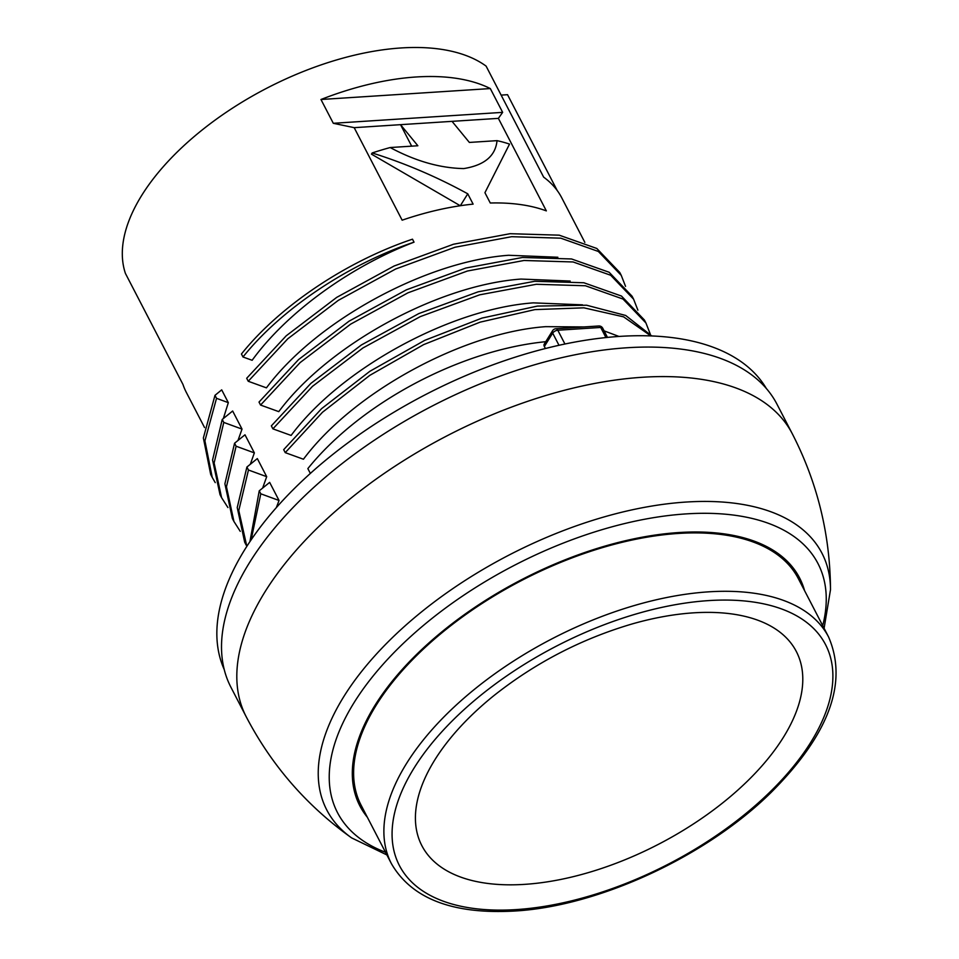 <?xml version="1.0" encoding="UTF-8"?>
<svg xmlns="http://www.w3.org/2000/svg" width="959" height="959" viewBox="0 0 959 959"><rect width="100%" height="100%" fill="white"/><g stroke="black" fill="none" stroke-linecap="round" stroke-linejoin="round"><path stroke-width="1.44" d="M792.266 433.708L776.97 404.183A307.527 157 152.6 0 0 627.198 347.745A307.527 157 152.6 0 0 324.394 478.05A307.527 157 152.6 0 0 230.915 687.231L246.211 716.757A307.527 157 -27.4 0 1 339.702 507.563A307.527 157 -27.4 0 1 642.506 377.259A307.527 157 -27.4 0 1 792.266 433.708C817.44 482.653 830.182 534.654 830.494 589.677A278.889 142.388 152.6 0 0 830.494 589.677A278.889 142.388 152.6 0 0 686.153 502.048A278.889 142.388 152.6 0 0 685.901 502.06A278.889 142.388 152.6 0 0 387.388 642.578A278.889 142.388 152.6 0 0 351.629 837.902L386.885 854.937M766.373 388.551A305.453 155.945 152.6 0 0 619.79 336.393A305.453 155.945 152.6 0 0 322.152 463.161A305.453 155.945 152.6 0 0 224.238 669.562M545.743 341.704A211.939 108.211 152.6 0 0 307.851 468.615L310.356 473.434M557.179 190.469L507.539 94.689L501.125 95.109M584.846 242.387L561.734 197.794A211.424 107.935 152.6 0 0 543.645 177.139L486.093 66.099A211.424 107.935 152.6 0 0 401.21 47.95A211.424 107.935 152.6 0 0 305.921 70.463A211.424 107.935 152.6 0 0 125.413 273.411L182.965 384.451A211.424 107.935 152.6 0 0 186.322 392.387L204.543 427.534M320.965 99.496A211.424 107.935 -27.4 0 1 416.266 76.972A211.424 107.935 -27.4 0 1 490.313 88.564L320.965 99.496L333.3 123.291L354.183 127.667L402.145 220.186A211.424 107.935 152.6 0 1 473.111 204.123L467.764 193.814L460.344 205.717M467.764 193.814C437.052 176.947 405.189 163.33 372.176 152.96A211.424 107.935 152.6 0 1 390.181 147.542C415.439 161.112 439.965 168.125 463.748 168.58C484.415 165.26 495.515 155.945 497.038 140.649A211.424 107.935 152.6 0 1 509.529 144.102L484.93 192.699L490.277 203.008A211.424 107.935 152.6 0 1 546.342 210.884L498.38 118.365L502.648 112.359L490.313 88.564M248.237 381.262L287.772 338.803L338.287 300.371L395.623 269.023L455.046 247.23L511.65 236.693L560.775 238.168L598.356 251.462L621.264 275.389L619.718 272.404L596.798 248.465L559.217 235.171L510.104 233.696L453.499 244.233L394.065 266.027L336.729 297.374L286.214 335.806L246.691 378.278L248.237 381.262L266.434 387.856C316.578 320.486 426.323 261.184 508.678 255.274L557.85 257.252M633.599 299.172L632.053 296.199L609.133 272.26L571.552 258.966L522.439 257.492L465.822 268.029L406.4 289.822L349.064 321.169L298.549 359.601L259.014 402.073L260.56 405.058L278.769 411.639C328.853 344.329 438.707 284.943 521.013 279.069L570.173 281.047M272.895 428.853L312.43 386.393L362.946 347.961L420.282 316.614L479.704 294.821L536.309 284.284L585.422 285.758L623.002 299.04L645.922 322.967L644.376 319.97L621.456 296.043L583.875 282.761L534.75 281.287L478.145 291.824L418.723 313.617L361.387 344.964L310.872 383.396L271.349 425.868L272.895 428.853L291.104 435.434C341.272 368.04 451.09 308.738 533.348 302.864L582.509 304.842M651.796 335.95L625.676 315.463L586.548 305.214L537.412 306.089L482.065 318.064L424.741 340.349L369.85 371.301L321.589 408.654L283.684 449.663L285.231 452.636L303.44 459.229C353.691 391.787 463.317 332.581 545.683 326.659L584.031 326.935M604.098 330.867L618.987 336.453M228.326 402.66L221.697 389.857L214.984 395.336L203.368 437.951L210.692 474.429L212.239 477.414L204.914 440.84L216.53 398.321L228.326 402.66L223.339 418.544M242.028 429.105L232.653 411.003L222.236 419.443L223.783 422.428L242.028 429.105L237.976 440.481M254.363 452.888L244.989 434.799L234.571 443.238L236.118 446.223L254.363 452.888L250.311 464.276M266.698 476.683L257.324 458.594L246.907 467.033L248.453 470.006L266.698 476.683L262.646 488.059M279.033 500.478L269.659 482.389L259.242 490.828L260.788 493.801L279.033 500.478L276.336 507.623M412.49 239.187L414.036 242.171C350.407 266.518 287.005 312.226 252.145 360.284L242.987 356.988L241.44 354.003C280.136 305.549 347.302 261.016 412.49 239.187M390.181 147.542L417.86 145.756L400.526 124.67L354.183 127.667M497.038 140.649L469.371 142.435L452.037 121.349L400.526 124.67L411.663 146.152M372.176 152.96L371.445 154.135L460.236 205.729M333.3 123.291L502.648 112.359M498.38 118.365L452.037 121.349M621.264 275.389L625.544 286.357M260.56 405.058L300.107 362.598L350.622 324.166L407.959 292.819L467.381 271.025L523.986 260.488L573.11 261.963L610.691 275.257L633.599 299.184L637.879 310.153M645.922 322.967L650.214 333.936M285.231 452.636L322.476 412.262L369.79 375.365L423.674 344.605L480.087 322.164L534.87 309.613L583.911 307.827L623.59 316.842L650.909 335.926M251.138 539.857L260.788 493.801M249.915 541.667L259.242 490.828M246.835 546.354L238.779 510.548L248.453 470.006M244.689 542.231L237.233 507.551L246.907 467.033M240.253 531.346L233.924 521.456L226.456 486.764L236.118 446.223M233.912 521.444L232.366 518.471L224.897 483.768L234.571 443.238M227.93 507.563L221.589 497.661L214.121 462.969L223.783 422.428M221.577 497.649L220.031 494.676L212.562 459.972L222.236 419.443M214.984 395.336L216.53 398.321M215.248 482.617L212.239 477.414M242.987 356.988C281.646 308.534 349.496 263.629 414.036 242.171M558.989 345.288L552.684 333.121A4.16 2.709 -148.1 0 1 552.588 330.699L544.268 344.077A4.16 2.709 31.9 0 0 544.352 346.499L545.407 348.525M798.344 578.637A246.223 125.713 152.6 0 0 678.433 533.444A246.223 125.713 152.6 0 0 435.985 637.771A246.223 125.713 152.6 0 0 361.135 805.26L391.404 863.651A246.223 125.713 -27.4 0 1 466.254 696.162A246.223 125.713 -27.4 0 1 708.701 591.835A246.223 125.713 -27.4 0 1 828.612 637.028L798.344 578.637M693.645 612.837A210.896 107.672 -27.4 0 1 783.371 737.363A210.896 107.672 -27.4 0 1 524.573 884.366A210.896 107.672 -27.4 0 1 493.741 695.743C535.302 662.789 581.526 638.826 632.413 623.865A210.896 107.672 -27.4 0 1 693.645 612.837M822.714 625.652A270.606 138.156 152.6 0 0 686.2 513.892A270.606 138.156 152.6 0 0 685.961 513.904A270.606 138.156 152.6 0 0 382.557 664.875A270.606 138.156 152.6 0 0 385.506 852.275M607.491 337.412L602.731 328.218A4.16 2.122 152.6 0 0 600.706 327.451L557.79 330.232L564.935 344.017M605.944 337.568L600.706 327.451A4.16 2.326 -93.7 0 0 598.776 325.988L555.848 328.757A4.16 2.326 86.3 0 1 557.79 330.232A4.16 2.122 152.6 0 0 552.684 333.121L544.352 346.499M367.357 817.26A247.65 126.432 -27.4 0 1 425.976 645.587A247.65 126.432 -27.4 0 1 679.008 532.533A247.65 126.432 -27.4 0 1 804.565 590.624M516.278 909.588A239.99 122.524 -27.4 0 1 414.168 767.895A239.99 122.524 -27.4 0 1 708.665 600.598A239.99 122.524 152.6 0 1 810.787 742.302A239.99 122.524 152.6 0 1 516.278 909.588M824.093 628.301L830.494 589.689M246.211 716.757C271.697 765.546 306.844 805.932 351.629 837.902M246.235 545.227L244.701 542.243M602.731 328.218A4.16 4.16 0 0 0 598.776 325.988M555.848 328.757A4.16 4.16 0 0 0 552.588 330.699M391.404 863.651C411.675 898.643 452.612 914.442 514.216 911.05C598.176 906.495 706.304 856.495 771.192 792.362C829.056 734.414 848.2 682.64 828.612 637.028"/></g></svg>
